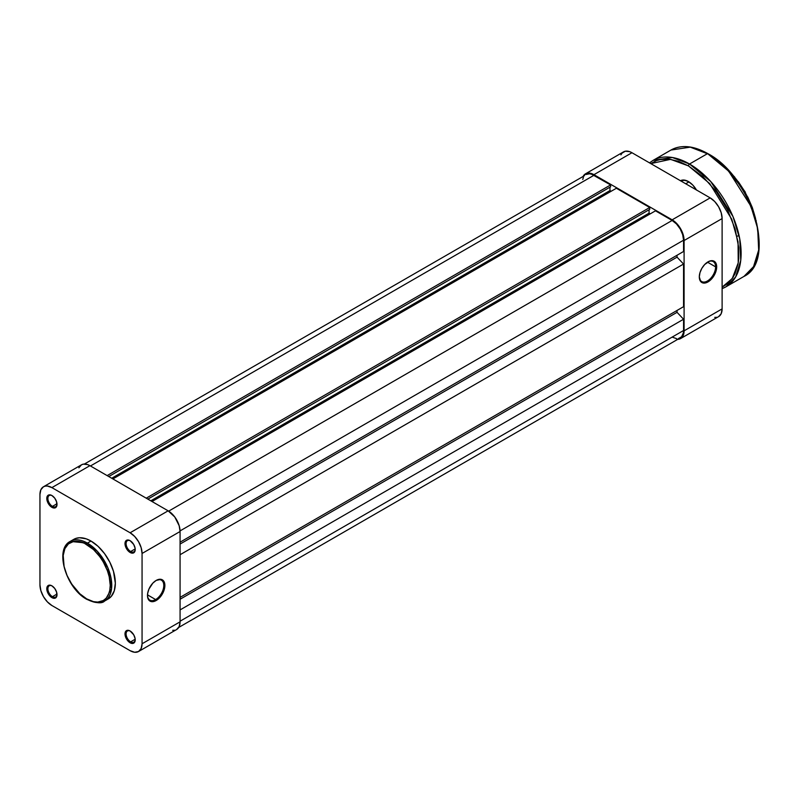 <?xml version="1.0" encoding="UTF-8"?>
<svg xmlns="http://www.w3.org/2000/svg" width="799" height="799" viewBox="0 0 799 799"><rect width="100%" height="100%" fill="white"/><g stroke="black" fill="none" stroke-linecap="round" stroke-linejoin="round"><path stroke-width="1.2" d="M155.635 599.56A11.526 6.652 120 0 0 163.785 585.607A11.526 6.652 120 0 0 155.905 580.603A11.526 6.652 -60 0 1 161.398 580.184A11.526 6.652 -60 0 1 163.166 589.412A11.526 6.652 -60 0 1 155.635 599.56L147.505 594.865L155.635 599.56A11.526 6.652 -60 0 1 149.872 600.139A11.526 6.652 -60 0 1 147.495 595.165A11.526 6.652 120 0 0 155.635 599.56L156.175 600.508L155.635 599.56M156.175 580.434A12.285 7.091 -60 0 1 164.874 585.457A12.285 7.091 -60 0 1 156.175 600.508L159.5 597.822L162.327 594.017L164.704 587.505L164.204 581.992L161.008 579.335L156.175 580.434L152.849 583.12L148.954 589.063L147.655 593.437L147.655 597.352L150.032 601.118L152.849 601.657L156.175 600.508A12.285 7.091 -60 0 1 147.485 595.485A12.285 7.091 -60 0 1 156.175 580.434L155.635 580.753M130.387 540.843A6.452 3.725 -120 0 0 126.092 543.779A6.452 3.725 -120 0 0 130.656 551.52L130.107 552.469A7.221 4.165 60 0 1 125.004 543.62A7.221 4.165 60 0 1 130.107 540.673L128.16 539.994L125.862 540.843L125.004 543.62L125.393 546.107L129.108 551.779L132.944 553.108L134.821 551.55L135.121 548.314L133.723 544.489L130.107 540.673A7.221 4.165 60 0 1 135.211 549.522A7.221 4.165 60 0 1 130.107 552.469L130.656 551.52A6.452 3.725 60 0 1 126.442 545.837A6.452 3.725 60 0 1 127.431 540.673A6.452 3.725 60 0 1 130.387 540.843M130.387 631.15A6.452 3.725 -120 0 0 126.092 634.086A6.452 3.725 -120 0 0 130.656 641.837L130.107 642.776A7.221 4.165 60 0 1 125.004 633.937A7.221 4.165 60 0 1 130.107 630.98L128.16 630.301L125.862 631.15L125.004 633.937L125.393 636.413L129.108 642.086L132.944 643.415L134.821 641.857L135.121 638.621L133.723 634.796L130.107 630.98A7.221 4.165 60 0 1 135.211 639.829A7.221 4.165 60 0 1 130.107 642.776L130.656 641.837A6.452 3.725 60 0 1 126.442 636.144A6.452 3.725 60 0 1 127.431 630.98A6.452 3.725 60 0 1 130.387 631.15M52.175 585.997A6.452 3.725 -120 0 0 47.88 588.933A6.452 3.725 -120 0 0 52.444 596.683L51.895 597.622A7.221 4.165 60 0 1 46.791 588.773A7.221 4.165 60 0 1 51.895 585.827L49.947 585.148L47.65 585.997L46.791 588.773L47.181 591.26L49.947 596.044L51.895 597.622L54.731 598.261L56.619 596.703L56.619 592.189L54.731 588.464L51.895 585.827A7.221 4.165 60 0 1 57.009 594.676A7.221 4.165 60 0 1 51.895 597.622L52.444 596.683A6.452 3.725 60 0 1 48.23 590.99A6.452 3.725 60 0 1 49.218 585.827A6.452 3.725 60 0 1 52.175 585.997M52.175 495.69A6.452 3.725 -120 0 0 47.88 498.626A6.452 3.725 -120 0 0 52.444 506.366L51.895 507.315A7.221 4.165 60 0 1 46.791 498.466A7.221 4.165 60 0 1 51.895 495.52L49.947 494.841L47.65 495.69L46.791 498.466L47.181 500.953L49.947 505.737L51.895 507.315L54.731 507.954L56.619 506.396L56.619 501.882L54.731 498.147L51.895 495.52A7.221 4.165 60 0 1 57.009 504.359A7.221 4.165 60 0 1 51.895 507.315L52.444 506.366A6.452 3.725 60 0 1 48.23 500.683A6.452 3.725 60 0 1 49.218 495.51A6.452 3.725 60 0 1 52.175 495.69M56.979 503.75L52.444 506.366L56.979 503.75M56.979 594.056L52.444 596.683L56.979 594.056M135.191 639.22L130.656 641.837L135.191 639.22M135.191 548.903L130.656 551.52L135.191 548.903M86.662 544.439C93.553 547.325 109.912 564.933 110.232 585.268C109.912 605.223 93.553 603.954 86.662 598.87A1.079 0.619 120 0 0 86.881 599.37A1.079 0.619 -60 0 1 86.662 598.87L79.82 593.757L71.7 584.059L67.056 575.46L64.1 566.531L63.201 555.445L64.879 548.663L68.434 543.869L73.568 541.462L77.643 541.303L84.344 543.23L93.503 549.562L99.755 556.583L103.331 562.037L107.446 570.826L109.213 576.778L110.232 585.268L109.783 590.311L108.434 594.646L106.257 598.091L103.331 600.528L97.768 602.076L93.503 601.657L86.662 598.87C79.76 595.984 63.411 578.376 63.091 558.052C63.411 538.087 79.76 539.365 86.662 544.439A1.079 0.619 -60 0 1 87.421 543.12A1.079 0.619 120 0 0 86.662 544.439M104.629 601.018L111.57 588.563L107.905 567.889L97.408 551.37L87.421 543.12A34.407 19.865 60 0 1 109.902 573.442A34.407 19.865 60 0 1 104.629 601.018A34.407 19.865 60 0 1 87.421 599.31A1.079 0.619 -60 0 1 86.881 599.37C96.08 603.285 101.992 603.844 104.629 601.018L108.205 598.95A34.407 19.865 -120 0 0 113.488 571.375A34.407 19.865 -120 0 0 91.006 541.053L87.421 543.12L91.006 541.053L86.252 538.846L79.53 537.747L75.565 538.516L72.2 540.464M172.704 630.321L174.771 630.231M176.579 629.562A16.899 9.758 -120 0 0 180.075 621.832L142.062 643.774L142.062 553.467L180.075 531.515L180.075 621.832L142.062 643.774A16.899 9.758 60 0 1 138.557 651.515L134.681 652.264L130.107 650.676L51.895 605.522L47.331 601.837L43.446 596.603L40.859 590.631L39.95 584.828L39.95 494.521L40.859 489.767L43.446 486.781L45.263 486.112L47.331 486.032L51.895 487.62L130.107 532.773L134.681 536.459L138.557 541.692L141.143 547.665L142.062 553.467L142.062 643.774L141.143 648.528L138.557 651.515L176.579 629.562L179.166 626.586L180.075 621.832L180.075 531.515L179.166 525.712L174.771 516.983L168.13 510.821L89.917 465.667L87.59 464.589L83.276 464.159L81.468 464.828L78.881 467.815M106.437 599.779L111.231 596.434L114.287 590.751L115.336 583.2L113.488 571.375L109.813 562.186L104.519 553.587L98.067 546.336L91.006 541.053A34.407 19.865 -120 0 0 73.798 539.345L70.212 541.412A34.407 19.865 60 0 1 87.421 543.12L70.212 541.412C54.182 549.213 66.217 588.583 86.881 599.37M168.13 510.821L89.917 465.667L51.895 487.62L130.107 532.773L168.13 510.821L130.107 532.773A16.899 9.758 60 0 1 142.062 553.467L180.075 531.515A16.899 9.758 -120 0 0 168.13 510.821M43.446 486.781L81.468 464.828A16.899 9.758 -120 0 1 89.917 465.667L51.895 487.62A16.899 9.758 60 0 0 43.446 486.781A16.899 9.758 60 0 0 39.95 494.521L39.95 584.828A16.899 9.758 60 0 0 51.895 605.522L130.107 650.676A16.899 9.758 60 0 0 138.557 651.515M135.211 549.193A6.452 3.725 60 0 1 133.882 551.839A6.452 3.725 60 0 1 130.656 551.52A6.452 3.725 -120 0 0 135.211 549.193M135.211 639.5A6.452 3.725 60 0 1 133.882 642.156A6.452 3.725 60 0 1 130.656 641.837A6.452 3.725 -120 0 0 135.211 639.5M56.999 594.346A6.452 3.725 60 0 1 55.67 597.003A6.452 3.725 60 0 1 52.444 596.683A6.452 3.725 -120 0 0 56.999 594.346M56.999 504.039A6.452 3.725 60 0 1 55.67 506.686A6.452 3.725 60 0 1 52.444 506.366A6.452 3.725 -120 0 0 56.999 504.039M593.937 175.301A16.13 9.308 -120 0 0 585.877 174.502L589.572 173.782L591.709 174.272L610.616 184.929L107.136 475.605L610.616 184.929L610.616 186.806L108.764 476.554L610.616 186.806L610.616 184.929L593.937 175.301L90.457 465.977L593.937 175.301M609.967 187.186L609.967 190.571L111.7 478.241L609.967 190.571L611.155 191.261L609.967 190.571L609.967 187.186M112.889 478.931L616.369 188.254L649.717 207.5L146.237 498.186L649.717 207.5L649.717 209.388L147.865 499.125L649.717 209.388L649.717 207.5L616.369 188.254L112.889 478.931M649.068 209.767L649.068 213.153L150.801 500.823L649.068 213.153L650.266 213.842L649.068 213.153L649.068 209.767M152 501.512L655.48 210.826L672.149 220.454L168.659 511.14L672.149 220.454L676.513 223.98L680.219 228.973L682.686 234.666L683.554 240.209A16.13 9.308 -120 0 0 672.149 220.454L655.48 210.826L152 501.512M180.065 530.896L683.554 240.209L180.065 530.896M180.075 542.181L683.554 251.495L683.554 240.209L683.554 251.495L180.075 542.181M677.043 255.261L677.043 257.148L180.075 544.059L677.043 257.148L683.554 264.04L180.075 554.726L683.554 264.04L683.554 306.686L683.554 264.04L677.043 257.148L677.043 255.261M180.075 597.372L683.554 306.686L180.075 597.372M180.075 599.25L677.043 312.329L677.043 310.451L677.043 312.329L683.554 319.23L180.075 609.917L683.554 319.23L683.554 330.516L683.554 319.23L677.043 312.329L180.075 599.25M180.075 621.203L683.554 330.516L180.075 621.203M178.716 627.445L680.219 337.907A16.13 9.308 -120 0 0 683.554 330.516L683.335 332.963L681.637 336.729L678.491 338.546M582.751 179.445L583.4 177.348M584.459 175.68L84.374 464.039M676.513 338.626L672.149 337.108M715.604 266.866A11.526 6.652 120 0 0 707.724 262.012A11.526 6.652 -60 0 1 713.217 261.593A11.526 6.652 -60 0 1 715.604 266.866L707.465 262.172L715.604 266.866A11.526 6.652 -60 0 1 710.571 278.461A11.526 6.652 -60 0 1 701.692 281.548A11.526 6.652 -60 0 1 699.315 276.574A11.526 6.652 120 0 0 707.584 280.898A11.526 6.652 120 0 0 715.604 266.866L716.683 266.866L715.604 266.866M699.305 276.903A12.285 7.091 -60 0 1 707.994 261.852A12.285 7.091 -60 0 1 716.683 266.866L715.225 262.132L712.828 260.754L709.692 261.063L704.668 264.529L701.852 268.334L699.964 272.679L699.305 276.903L700.773 281.628L704.668 283.076L709.692 280.749L712.828 277.443L715.225 273.288L716.683 266.866A12.285 7.091 -60 0 1 707.994 281.917A12.285 7.091 -60 0 1 699.305 276.903M582.9 176.819L585.487 173.832L587.305 173.163L591.61 173.593L593.937 174.671L672.149 219.825L676.723 223.52L680.598 228.744L683.185 234.716L684.094 240.529L722.116 218.576L722.116 308.883A16.899 9.758 -120 0 1 718.621 316.624L721.207 313.637L722.116 308.883L722.116 218.576L721.207 212.774L718.621 206.801L714.745 201.568L710.171 197.882L631.959 152.729L629.632 151.64L625.317 151.221L622.021 153.118L620.923 154.866M714.745 317.373L716.803 317.293M718.621 316.624L680.598 338.566A16.899 9.758 60 0 0 684.094 330.836L722.116 308.883L684.094 330.836L684.094 240.529L684.094 330.836L683.864 333.393L682.086 337.338L680.598 338.566L676.723 339.325M593.937 174.671L672.149 219.825L710.171 197.882L631.959 152.729L593.937 174.671L631.959 152.729A16.899 9.758 -120 0 0 623.51 151.89L585.487 173.832A16.899 9.758 60 0 1 593.937 174.671M680.598 338.566A16.899 9.758 60 0 1 677.692 339.355M710.171 197.882L672.149 219.825A16.899 9.758 60 0 1 684.094 240.529L722.116 218.576A16.899 9.758 -120 0 0 710.171 197.882M583.36 175.96A16.899 9.758 60 0 1 585.487 173.832M688.978 181.892L685.732 183.77L688.978 181.892M728.888 170.976L743.43 189.603L754.775 215.82A61.443 35.476 -120 0 0 728.888 170.976M707.994 153.977L728.638 171.146L750.9 206.182L757.682 228.584L758.67 250.017L753.547 266.636L743.939 276.434A72.969 42.127 -120 0 0 755.125 217.967A72.969 42.127 -120 0 0 707.455 153.668L689.527 164.015A1.538 0.889 120 0 0 688.448 165.892L709.722 183.6L731.784 219.286L738.046 241.817L738.226 262.851L732.264 278.531L722.116 287.131L727.49 283.765L732.993 277.433L735.11 273.478L737.986 264.199L738.715 258.956L738.715 247.52L735.11 228.844L727.49 209.757L716.503 191.93L703.11 176.869L688.448 165.892A1.538 0.889 -60 0 1 689.527 164.015A72.969 42.127 60 0 1 737.197 228.314A72.969 42.127 60 0 1 726.011 286.781L735.619 276.983L740.753 260.364L739.754 238.941L732.973 216.529L710.711 181.493L689.527 164.015L707.455 153.668A72.969 42.127 -120 0 0 670.97 150.052L690.256 147.146L707.994 153.977M681.307 181.123A15.361 8.869 60 0 1 688.718 181.733A15.361 8.869 -120 0 0 681.227 181.173L683.225 180.015M680.458 180.724A16.13 9.308 60 0 1 688.448 181.573L684.074 180.055L680.378 180.774M722.116 288.619L726.011 286.781A72.969 42.127 60 0 1 722.116 288.599M650.795 163.595L656.398 160.629L660.383 159.52L669.113 159.171L678.591 161.328L688.448 165.892L670.581 159.351L650.795 163.595M696.508 190.082L692.813 185.098L688.448 181.573A16.13 9.308 60 0 1 696.428 189.942M649.517 162.856L653.043 160.399A72.969 42.127 60 0 1 689.527 164.015L672.329 157.493L653.043 160.399L670.97 150.052C681.357 144.449 693.642 145.638 707.834 153.628C751.889 176.419 777.227 260.834 743.939 276.434L726.011 286.781M759.05 242.407L756.853 224.02L753.018 211.136L747.465 198.312M744.099 192.09L736.358 180.284M732.064 174.831L722.815 165.073L712.998 157.153M755.574 218.487L752.358 207.66L747.684 196.884M744.858 191.65L738.356 181.733M734.74 177.148L726.97 168.949M702.9 176.379L701.252 175.66M725.132 167.071L744.978 191.58L756.283 221.023M739.005 235.256L737.048 236.384"/></g></svg>
